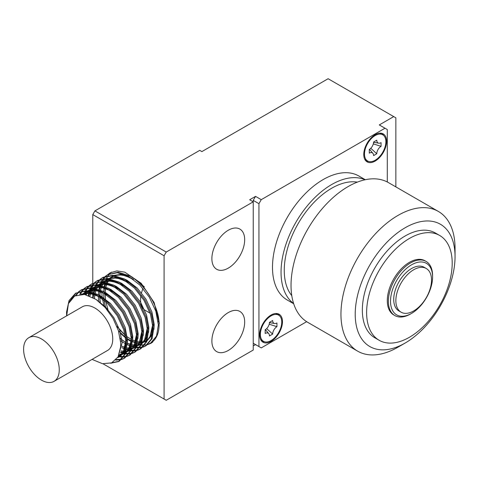 <?xml version="1.0" encoding="UTF-8"?>
<svg xmlns="http://www.w3.org/2000/svg" width="479" height="479" viewBox="0 0 479 479"><rect width="100%" height="100%" fill="white"/><g stroke="black" fill="none" stroke-linecap="round" stroke-linejoin="round"><path stroke-width="0.72" d="M375.177 135.539A15.13 8.736 120 0 0 365.297 148.867A15.13 8.736 120 0 0 367.615 160.992A15.13 8.736 120 0 0 375.177 160.243A15.13 8.736 120 0 0 385.062 146.915A15.13 8.736 120 0 0 382.745 134.791A15.13 8.736 120 0 0 375.177 135.539M364.741 159.244A15.13 8.736 120 0 0 365.477 159.758L367.615 160.992M375.177 161.064A16.136 9.317 120 0 0 385.721 146.849A16.136 9.317 120 0 0 383.248 133.916A16.136 9.317 120 0 0 375.177 134.719A16.136 9.317 120 0 0 364.639 148.933A16.136 9.317 120 0 0 367.112 161.866A16.136 9.317 120 0 0 375.177 161.064M383.475 135.306A16.136 9.317 120 0 0 382.104 133.425M271.06 315.877A15.13 8.736 120 0 0 261.181 329.205A15.13 8.736 120 0 0 263.498 341.329A15.13 8.736 120 0 0 271.06 340.581A15.13 8.736 120 0 0 280.945 327.247A15.13 8.736 120 0 0 278.628 315.128A15.13 8.736 120 0 0 271.06 315.877M260.624 339.575A15.13 8.736 120 0 0 261.36 340.09L263.498 341.329M271.06 341.401A16.136 9.317 120 0 0 281.604 327.181A16.136 9.317 120 0 0 279.131 314.254A16.136 9.317 120 0 0 271.06 315.05A16.136 9.317 120 0 0 260.522 329.271A16.136 9.317 120 0 0 262.995 342.204A16.136 9.317 120 0 0 271.06 341.401M279.359 315.643A16.136 9.317 120 0 0 277.988 313.757M244.679 239.704A23.196 13.394 -60 0 1 234.554 263.049A23.196 13.394 -60 0 1 216.676 269.264A23.196 13.394 -60 0 1 211.874 258.642A23.196 13.394 -60 0 1 221.999 235.303A23.196 13.394 -60 0 1 239.871 229.088A23.196 13.394 -60 0 1 244.679 239.704M211.874 340.988A23.196 13.394 120 0 0 216.676 351.61A23.196 13.394 120 0 0 234.554 345.395A23.196 13.394 120 0 0 244.679 322.05A23.196 13.394 120 0 0 239.871 311.434A23.196 13.394 120 0 0 221.999 317.649A23.196 13.394 120 0 0 211.874 340.988M150.107 313.176L145.365 310.434A23.196 13.394 -60 0 1 140.563 299.818A23.196 13.394 -60 0 1 140.916 295.687M41.434 338.928A25.213 14.556 60 0 1 57.905 361.148A25.213 14.556 60 0 1 54.043 381.35A25.213 14.556 60 0 1 41.434 380.104A25.213 14.556 60 0 1 24.962 357.885A25.213 14.556 60 0 1 28.83 337.683A25.213 14.556 60 0 1 41.434 338.928M28.83 337.683L82.316 306.805A25.213 14.556 60 0 1 94.92 308.051A25.213 14.556 60 0 1 111.391 330.271A25.213 14.556 60 0 1 107.53 350.472L54.043 381.35M439.662 235.47L435.387 233.004A60.51 34.937 120 0 0 405.132 235.997A60.51 34.937 120 0 0 365.603 289.322A60.51 34.937 120 0 0 374.877 337.809L379.152 340.282A60.51 34.937 120 0 0 409.407 337.282A60.51 34.937 120 0 0 448.943 283.963A60.51 34.937 120 0 0 439.662 235.47A60.51 34.937 120 0 0 409.407 238.47A60.51 34.937 120 0 0 369.878 291.795A60.51 34.937 120 0 0 379.152 340.282M432.585 276.964L432.585 275.73A31.267 18.052 120 0 0 426.112 261.42L425.041 260.804A31.267 18.052 120 0 0 409.407 262.348A31.267 18.052 120 0 0 388.984 289.903A31.267 18.052 120 0 0 393.78 314.954L394.846 315.571A31.267 18.052 120 0 0 410.479 314.02L411.551 313.404A29.752 17.178 120 0 0 432.585 276.964A29.752 17.178 120 0 0 411.551 264.821A29.752 17.178 120 0 0 390.511 301.261A29.752 17.178 120 0 0 411.551 313.404L410.479 314.02M426.112 261.42A31.267 18.052 120 0 0 410.479 262.965A31.267 18.052 120 0 0 390.056 290.519A31.267 18.052 120 0 0 394.846 315.571M426.292 268.515L424.154 267.276A25.213 14.556 120 0 0 411.551 268.527A25.213 14.556 120 0 0 395.079 290.741A25.213 14.556 120 0 0 398.941 310.949L401.085 312.182A25.213 14.556 120 0 0 413.688 310.931A25.213 14.556 120 0 0 430.16 288.717A25.213 14.556 120 0 0 426.292 268.515A25.213 14.556 120 0 0 413.688 269.761A25.213 14.556 120 0 0 397.217 291.98A25.213 14.556 120 0 0 401.085 312.182M365.291 179.727L358.921 176.044A71.605 41.344 120 0 0 323.121 179.595A71.605 41.344 120 0 0 276.341 242.691A71.605 41.344 120 0 0 287.322 300.07L293.687 303.746M365.07 179.775A71.605 41.344 120 0 0 331.678 184.535A71.605 41.344 120 0 0 285.556 245.505A71.605 41.344 120 0 0 293.621 303.53M357.316 182.128A67.066 38.721 120 0 0 331.678 188.241A67.066 38.721 120 0 0 290.058 240.787A67.066 38.721 120 0 0 291.783 295.639M455.05 256.588L455.05 248.35A80.682 46.583 120 0 0 438.339 211.419L388.421 182.595A80.682 46.583 120 0 0 348.083 186.594A80.682 46.583 120 0 0 295.375 257.69A80.682 46.583 120 0 0 307.74 322.343L357.657 351.161A80.682 46.583 120 0 0 398.001 347.167L405.132 343.048A70.599 40.757 120 0 0 455.05 256.588A70.599 40.757 120 0 0 405.132 227.764A70.599 40.757 120 0 0 355.214 314.23A70.599 40.757 120 0 0 405.132 343.048L398.001 347.167M438.339 211.419A80.682 46.583 120 0 0 398.001 215.412A80.682 46.583 120 0 0 345.293 286.508A80.682 46.583 120 0 0 357.657 351.161M110.649 363.256L118.588 361.555L124.432 354.634L126.27 343.473L123.768 329.809L117.247 315.745L107.661 303.458L96.411 294.836L85.16 291.238L75.568 293.226L69.054 300.537L66.545 312.08L66.629 315.859M75.568 293.226L86.07 290.711L97.321 294.316L108.571 302.932L118.163 315.218L124.678 329.283L127.186 342.946L125.348 354.107L119.499 361.028L118.588 361.555M119.037 361.28L111.912 362.747M115.643 360.136L121.067 359.675M121.582 359.519L123.935 358.466L129.785 351.544L131.623 340.389L129.114 326.72L122.6 312.655L113.008 300.369L101.758 291.753L90.507 288.148L80.921 290.142L78.813 291.615M80.921 290.142L81.831 289.615L91.423 287.622L102.674 291.226L113.918 299.842L123.51 312.128L130.025 326.193L132.533 339.862L130.695 351.017L124.845 357.939L123.935 358.466M124.384 358.196L121.977 359.148M121.45 359.286L116.175 359.573M119.319 356.825L123.145 357.1M123.732 357.065L126.414 356.586M126.929 356.43L129.282 355.382L135.132 348.455L136.97 337.3L134.461 323.63L127.947 309.572L118.355 297.279L107.104 288.663L95.854 285.059L86.268 287.053L84.16 288.526M86.268 287.053L87.178 286.526L96.77 284.532L108.02 288.136L119.271 296.752L128.857 309.045L135.377 323.103L137.88 336.773L136.042 347.928L130.198 354.855L129.282 355.382M129.731 355.107L127.324 356.059M126.797 356.202L124.055 356.574M123.456 356.592L120.223 356.298M119.385 356.131L118.762 355.987M120.612 352.616L122.678 353.286M125.45 353.861L128.492 354.011M129.079 353.975L131.761 353.502M132.282 353.34L134.629 352.293L140.479 345.371L142.317 334.21L139.814 320.547L133.294 306.482L123.708 294.19L112.457 285.574L101.207 281.975L91.615 283.963L89.513 285.442M91.615 283.963L102.117 281.448L113.367 285.047L124.618 293.663L134.204 305.955L140.724 320.02L143.227 333.683L141.395 344.844L135.545 351.766L134.629 352.293M135.084 352.017L132.677 352.975M132.144 353.113L129.408 353.49M128.809 353.502L125.696 353.233M124.732 353.041L124.109 352.897M123.151 352.634L121.786 352.185M122.115 347.766L124.875 349.095M126.654 349.772L129.043 350.454M130.797 350.772L133.845 350.927M134.431 350.891L137.114 350.412M137.629 350.257L139.982 349.203L145.832 342.281L147.664 331.121L145.161 317.457L138.641 303.393L129.055 291.106L117.804 282.49L106.554 278.886L96.968 280.874L94.86 282.353M96.968 280.874L97.878 280.347L107.464 278.359L118.714 281.963L129.965 290.579L139.557 302.866L146.071 316.93L148.58 330.594L146.742 341.755L140.892 348.676L139.982 349.203M140.431 348.934L138.024 349.886M137.497 350.023L134.755 350.4M134.156 350.412L131.042 350.143M130.078 349.957L127.139 349.095M127.468 344.676L130.228 346.006M132 346.682L133.372 347.107M136.144 347.688L139.191 347.838M139.778 347.802L142.461 347.323M142.976 347.167L145.329 346.113L151.178 339.192L153.017 328.037L150.508 314.368L143.993 300.309L134.401 288.017L123.151 279.401L111.9 275.796L102.314 277.79L100.207 279.263M102.314 277.79L103.225 277.263L112.816 275.269L124.067 278.874L135.317 287.49L144.903 299.782L151.424 313.841L153.927 327.51L152.088 338.665L146.239 345.587L145.329 346.113M145.778 345.844L143.371 346.796M142.844 346.934L140.102 347.311M139.503 347.323L136.389 347.059M135.431 346.868L134.809 346.718M133.845 346.455L132.485 346.006M69.078 302.153L76.029 292.974M78.412 291.968L75.401 295.615M76.221 295.238L78.927 291.813M79.322 291.442L81.382 289.885M83.759 288.879L81.927 290.837M81.586 291.292L79.771 294.316M80.472 294.244L82.16 291.232M82.496 290.765L84.274 288.723M84.669 288.352L86.729 286.795M89.106 285.789L87.28 287.747M86.933 288.202L85.4 290.669M85.118 291.232L84.627 292.322M84.065 293.837L83.897 294.351M84.621 294.459L85.19 292.705M85.549 291.777L85.759 291.292M86.028 290.705L87.507 288.148M87.843 287.675L89.621 285.634M90.016 285.262L92.076 283.706M94.453 282.706L92.627 284.658M92.279 285.113L90.747 287.58M90.465 288.148L89.98 289.238M89.411 290.753L89.268 291.196M89.064 291.891L88.926 292.376M88.675 293.417L88.31 295.411M89.699 292.406L89.783 292.082M89.974 291.364L90.537 289.615M90.896 288.687L91.106 288.202M91.375 287.622L92.854 285.059M93.195 284.586L94.974 282.544M95.369 282.179L97.429 280.622M99.806 279.616L97.973 281.574M97.626 282.023L96.099 284.496M95.812 285.059L95.327 286.149M94.758 287.663L94.614 288.107M94.411 288.801L93.621 292.561M93.513 293.423L93.297 296.303M94.776 290.579L95.129 288.993M95.321 288.274L95.56 287.484M96.249 285.604L96.459 285.119M96.728 284.532L98.207 281.969M98.542 281.496L100.321 279.461M100.716 279.089L102.775 277.533M150.675 343.03L150.747 342.988A40.338 23.291 -120 0 1 148.945 343.856L150.681 343.024L156.525 336.102L158.363 324.948L155.855 311.284L149.34 297.219L139.748 284.927L128.498 276.311L117.253 272.713L107.661 274.701L105.56 276.173M105.152 276.527L103.326 278.485M102.979 278.94L101.446 281.407M101.165 281.969L100.674 283.059M100.111 284.574L99.967 285.017M99.758 285.712L99.626 286.197M99.375 287.238L98.973 289.472M98.86 290.334L98.65 293.214M123.714 341.162L120.193 338.264M100.315 302.321L99.824 298.956M100.398 286.226L100.476 285.909M100.668 285.185L100.907 284.394M101.225 283.472L101.805 282.029M102.075 281.442L103.554 278.88M103.889 278.413L105.667 276.371M106.063 276L108.122 274.443M107.661 274.701L118.163 272.186L129.414 275.784C142.898 282.927 155.579 301.117 158.489 317.373A40.338 23.291 -120 0 1 150.747 342.988M366.112 161.124A16.136 9.317 120 0 0 368.429 161.369M382.745 134.791L380.601 133.557A15.13 8.736 120 0 0 379.793 133.18M261.995 341.461A16.136 9.317 120 0 0 264.312 341.707M278.628 315.128L276.485 313.889A15.13 8.736 120 0 0 275.676 313.511M92.782 214.592L94.92 210.886L166.231 252.056L164.093 255.762L92.782 214.592L92.782 283.293M92.782 283.358L92.782 284.466M92.782 285.167L92.782 287.634M92.782 290.304L92.782 292.238M92.782 293.118L92.782 297.411M306.65 321.678L261.259 347.886A126.067 72.784 -60 0 1 260.091 347.233A126.067 72.784 -60 0 1 258.941 346.545L258.941 203.683A126.067 72.784 -60 0 1 261.259 199.665L384.984 128.234L379.278 124.941L393.72 116.601L328.115 78.724L201.887 151.598L199.749 150.364L94.92 210.886M141.527 292.855A23.196 13.394 -60 0 1 143.005 288.46M164.093 255.762L164.093 399.043L166.231 400.276L253.235 350.047L253.235 201.827L249.667 199.767L255.552 196.372A126.067 72.784 120 0 0 253.235 200.39L253.235 201.827L166.231 252.056M103.069 363.812L164.093 399.043M148.945 343.856L152.789 342.012L150.933 343.305L147.592 344.682M144.245 345.191L141.287 345.084M131.198 341.641L126.869 338.875M125.767 338.042L120.738 333.606M103.997 305.47L102.44 298.824M102.141 296.782L101.799 292.28M103.362 281.514L104.548 278.832M107.685 274.689L110.224 272.796L116.912 270.91L124.756 272.138L141.179 283.275L154.13 302.542L159.345 323.672L158.489 317.373M384.984 128.234A126.067 72.784 -60 0 1 386.152 128.881A126.067 72.784 -60 0 1 387.301 129.57L387.301 181.984M258.941 346.545L253.235 343.251A126.067 72.784 120 0 0 254.385 343.94L260.091 347.233M258.941 203.683L253.235 200.39M261.259 199.665L255.552 196.372M386.152 128.881L380.446 125.588A126.067 72.784 120 0 0 379.278 124.941M393.72 116.601L395.858 117.834L395.858 186.894M253.235 345.934L255.535 344.605M92.082 359.394L102.512 363.717L111.625 362.878L118.038 356.933L120.666 346.658L120.648 342.635L118.391 330.582L113.05 318.415L105.212 307.536L95.956 299.369L84.448 294.429L74.694 295.992L68.413 303.626L66.671 315.835M111.619 272.096L110.038 273.437M109.775 273.695L108.266 275.461M107.955 275.898L106.536 278.311M106.272 278.868L105.715 280.179M105.236 281.544L105.129 281.892M104.931 282.58L104.183 286.328M103.991 288.053L103.865 291.208M132.557 341.575L135.527 343.048M137.317 343.754L138.605 344.167M140.449 344.629L140.754 344.688M141.413 344.796L144.371 345.012M144.927 344.994L147.334 344.676M147.724 344.581L151.22 343.132M158.148 321.714A1.138 0.659 0 0 0 158.124 321.858A1.138 0.659 0 0 0 158.16 322.02L158.184 322.068M265.18 333.474A6.053 3.491 -60 0 1 268.767 333.647A6.053 3.491 -60 0 1 269.455 335.947L272.665 334.097A6.053 3.491 -60 0 1 276.946 326.684L276.946 322.978A6.053 3.491 -60 0 1 274.611 323.523A6.053 3.491 -60 0 1 272.665 320.505L269.455 322.361A6.053 3.491 -60 0 1 265.18 329.774L265.18 333.474M272.665 334.097L266.653 328.618M276.946 326.684L269.198 324.211M381.062 142.64A6.053 3.491 -60 0 1 378.727 143.191A6.053 3.491 -60 0 1 376.781 140.173L373.578 142.023A6.053 3.491 -60 0 1 369.297 149.436L369.297 153.142A6.053 3.491 -60 0 1 372.884 153.316A6.053 3.491 -60 0 1 373.578 155.609L376.781 153.759A6.053 3.491 -60 0 1 381.062 146.346L381.062 142.64M381.062 146.346L373.315 143.88M376.781 153.759L370.77 148.28M133.084 279.215L130.935 277.952L122.217 274.874L114.337 275.443M113.122 275.928L110.08 277.838M108.697 279.161L107.859 280.161M107.146 281.167L106.506 282.227M106.146 282.909L104.739 286.556M104.344 288.154L103.817 291.693M103.727 293.196L103.835 297.896M104.081 300.153L105.476 306.913M118.475 330.851L125.684 337.539M127.42 338.749L131.27 340.916M132.569 341.491L135.707 342.521M137.485 342.874L139.407 343.036M140.581 343.018L141.329 342.958M142.119 342.844L146.221 341.288M147.185 340.617L151.514 334.348L152.807 324.852M127.737 282.299L125.588 281.041L116.864 277.964L108.99 278.533M107.775 279.017L104.733 280.922M103.344 282.245L102.506 283.245M101.793 284.251L101.159 285.316M100.201 287.304L99.392 289.645M99.171 290.472L98.47 294.783M98.375 296.279L98.482 300.986M120.51 340.755L125.923 344.006M127.222 344.581L130.354 345.61M132.132 345.958L134.06 346.125M135.234 346.107L135.976 346.048M138.455 345.509L140.868 344.377M141.838 343.7L146.167 337.438L147.454 327.941M122.39 285.388L120.241 284.125L111.517 281.047L103.644 281.622M102.422 282.101L99.387 284.011M97.997 285.334L97.159 286.334M96.447 287.34L95.806 288.4M94.854 290.394L94.046 292.735M93.824 293.561L93.148 297.609M121.87 347.664L125.007 348.7M126.785 349.047L128.713 349.215M129.887 349.197L130.629 349.131M131.42 349.017L135.521 347.467M136.485 346.79L140.82 340.527L142.107 331.025M117.038 288.478L114.888 287.214L106.17 284.137L98.291 284.706M97.075 285.191L94.034 287.101M92.651 288.424L90.459 291.489M90.1 292.172L88.771 295.573M120.828 352.035L123.366 352.304M124.54 352.287L125.282 352.221M126.073 352.107L130.174 350.556M131.138 349.88L135.467 343.617L136.76 334.114M111.691 291.567L109.541 290.304L100.824 287.226L92.944 287.795M91.728 288.28L88.687 290.19M87.304 291.513L85.13 294.549M119.187 355.37L124.827 353.64M125.791 352.969L130.12 346.7L131.414 337.204M106.344 294.651L104.194 293.387L95.471 290.316L87.597 290.885M86.376 291.37L82.316 294.214M117.6 357.663L119.157 356.921L124.432 350.658L126.061 340.288M100.997 297.74L98.842 296.477L89.735 293.346L81.622 294.202M144.293 286.753L132.33 277.149L129.114 275.623M123.42 274.042L113.96 275.389M113.026 275.916L110.859 277.575M109.308 279.275L108.733 280.065M108.098 281.071L107.356 282.472M106.583 284.346L105.805 287.023M105.506 288.544L105.117 292.34M105.087 293.938L105.434 299.058M105.847 301.716L107.955 309.602L105.871 301.734M119.558 329.696L125.258 335.306M127.264 336.875L131.366 339.461M132.719 340.138L136.018 341.419M137.635 341.844L139.904 342.186M141.06 342.24L141.521 342.234M142.305 342.192L146.245 341.21M147.131 340.773L152.567 334.414M153.927 329.402L154.202 324.301L151.897 311.919L145.951 299.171L137.222 288.035L126.977 280.233L123.768 278.712M118.073 277.131L108.607 278.479M107.679 279.006L105.512 280.664M103.961 282.365L103.38 283.155M102.745 284.161L102.009 285.562M101.237 287.436L100.458 290.112M100.159 291.633L99.77 295.429M99.74 297.028L100.081 302.141M120.259 338.683L126.019 342.551M127.366 343.227L130.671 344.509M132.288 344.934L134.557 345.275M135.713 345.329L136.174 345.323M136.958 345.281L140.898 344.299M141.778 343.856L147.221 337.503M148.574 332.486L148.855 327.391L146.55 315.008L140.604 302.261L131.869 291.124L121.63 283.323L118.421 281.802M112.721 280.221L103.26 281.568M102.326 282.089L99.111 284.843M98.614 285.454L98.033 286.244M97.399 287.25L96.662 288.651M96.339 289.364L95.111 293.202M94.812 294.717L94.429 298.369M122.019 346.317L125.318 347.598M126.941 348.017L129.21 348.365M130.366 348.413L130.821 348.413M131.611 348.371L132.318 348.293M136.431 346.946L141.874 340.587M143.227 335.575L143.508 330.48L141.203 318.092L135.258 305.351L126.522 294.214L116.283 286.412L113.074 284.891M107.374 283.305L97.914 284.652M96.98 285.179L94.812 286.837M93.261 288.538L92.687 289.334M92.052 290.334L91.309 291.741M90.992 292.453L89.83 295.992M121.163 351.011L123.857 351.448M125.013 351.502L125.474 351.496M126.258 351.46L126.971 351.382M131.084 350.035L136.521 343.677M137.88 338.665L138.162 333.57L135.856 321.181L129.905 308.44L121.175 297.303L110.93 289.502L107.721 287.975M102.027 286.394L92.567 287.741M91.633 288.268L89.465 289.927M87.914 291.627L87.34 292.418M86.705 293.423L86.004 294.735M119.666 354.592L124.851 353.562M125.732 353.119L131.174 346.766M132.533 341.755L132.809 336.653L130.504 324.271L124.558 311.524L115.828 300.387L105.584 292.585L102.374 291.064M96.68 289.484L87.214 290.831M86.286 291.352L84.118 293.016M117.864 357.232L120.546 356.119L125.827 349.85M127.18 344.838L127.462 339.743L125.157 327.361L119.211 314.613L110.475 303.476L100.237 295.675L97.027 294.154M91.327 292.567L81.334 294.208M118.109 356.801L122.115 342.832L119.81 330.444L113.864 317.703L105.643 307.081L95.956 299.369M120.648 342.635L120.678 343.323M82.771 294.238L87.777 293.393L94.237 294.519L101.41 298.04M126.013 339.839L123.091 352.724L119.618 355.999L118.211 356.681M83.364 294.286L87.268 291.507M88.465 291.028L92.597 290.31L97.135 290.753L104.153 293.417L106.763 294.956M131.36 336.749L131.33 340.192L128.372 349.724L126.049 352.179M125.097 352.831L119.792 354.364M86.19 294.783L86.98 293.411M87.687 292.4L88.256 291.699M88.813 291.1L92.615 288.418M93.818 287.945L97.884 287.226L102.398 287.651L109.865 290.531L112.104 291.867M136.707 333.659L133.761 346.58L131.396 349.089M130.45 349.742L126.336 351.173M125.534 351.257L125.139 351.275M123.953 351.275L121.199 350.897M89.926 296.028L91.148 292.507M91.489 291.795L93.603 288.609M95.824 286.574L97.961 285.328M99.165 284.855L103.829 284.125L110.673 285.388L117.451 288.777M142.059 330.576L139.096 343.509L136.749 346.006M135.797 346.658L134.252 347.419M132.701 347.898L131.683 348.083M130.881 348.167L126.953 347.898M125.342 347.503L122.025 346.257M94.477 298.399L95.004 294.112M95.195 293.244L96.495 289.418M96.836 288.705L97.68 287.232M98.387 286.22L98.955 285.526M99.506 284.921L103.308 282.239M104.512 281.766L109.212 281.041L116.074 282.323L122.804 285.688M147.406 327.486L144.49 340.359L142.095 342.916M141.143 343.569L139.605 344.329M138.054 344.814L137.03 345M136.234 345.078L135.838 345.102M134.653 345.096L132.306 344.808M130.695 344.419L127.186 343.084M126.24 342.617L120.253 338.653M100.105 302.159L99.782 296.89M99.8 295.783L100.35 291.022M100.548 290.154L101.374 287.46M102.183 285.616L103.027 284.143M103.733 283.131L104.302 282.436M104.859 281.832L108.661 279.155M109.859 278.676L114.265 277.952L119.894 278.748L128.15 282.604M152.753 324.403L149.831 337.282L147.442 339.827M146.49 340.479L142.383 341.91M141.58 341.994L141.185 342.012M140 342.006L137.653 341.719M136.042 341.329L132.725 340.084M131.372 339.413L127.264 336.845M125.253 335.282L116.894 326.385M105.458 299.076L105.129 293.962M105.164 292.364L105.584 288.568M105.895 287.065L106.721 284.37M107.535 282.532L108.374 281.059M109.086 280.047L109.649 279.347M111.87 277.311L114.008 276.066M115.211 275.593L119.702 274.862L125.372 275.694L133.497 279.514M158.106 321.313L158.124 321.858M265.402 329.636L268.713 333.594M269.455 322.618L274.539 323.511M373.572 142.287L378.655 143.173M369.519 149.298L372.83 153.256"/></g></svg>
